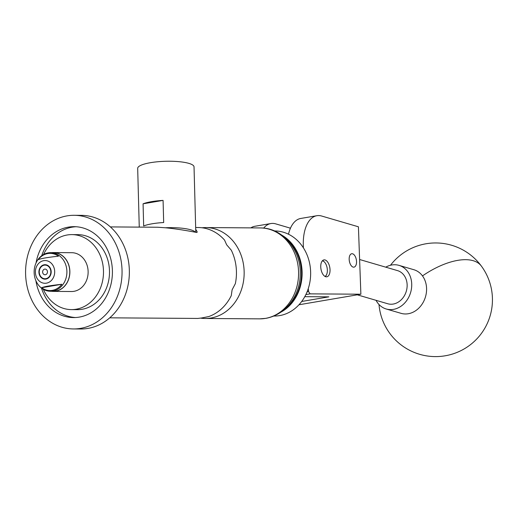 <?xml version="1.0" encoding="UTF-8"?>
<svg xmlns="http://www.w3.org/2000/svg" width="518" height="518" viewBox="0 0 518 518"><rect width="100%" height="100%" fill="white"/><g stroke="black" fill="none" stroke-linecap="round" stroke-linejoin="round"><path stroke-width="0.78" d="M324.365 259.855A8.579 4.481 -99.7 0 1 329.875 267.981A8.579 4.481 -99.7 0 1 326.832 276.8A8.579 4.481 -99.7 0 1 326.418 276.832A8.579 4.481 -99.7 0 1 320.914 268.706A8.579 4.481 -99.7 0 1 323.951 259.887A8.579 4.481 -99.7 0 1 324.365 259.855M352.039 253.716A6.799 3.548 -99.7 0 1 356.403 260.159A6.799 3.548 -99.7 0 1 353.995 267.139A6.799 3.548 -99.7 0 1 353.665 267.171A6.799 3.548 -99.7 0 1 349.3 260.729A6.799 3.548 -99.7 0 1 351.709 253.742A6.799 3.548 -99.7 0 1 352.039 253.716M307.077 291.867L308.624 291.608L310.094 293.861L360.878 294.211L358.417 226.793L321.684 216.032A36.364 19.004 80.3 0 0 316.867 215.708A36.364 19.004 80.3 0 0 303.425 247.895M308.262 288.623L308.624 291.608M250.829 227.875A36.364 19.004 -99.7 0 1 254.817 226.288L270.901 223.543A36.364 19.004 80.3 0 0 263.662 228.121M290.566 227.965L290.022 228.056L290.132 228.982M290.022 228.056L275.718 223.867A36.364 19.004 80.3 0 0 270.901 223.543M301.696 301.47L328.839 296.846L304.778 296.678M288.487 234.22A36.364 19.004 -99.7 0 1 300.783 218.454L316.867 215.708M298.964 304.772L360.878 294.211M310.094 293.861L305.866 294.587M385.761 267.171A22.727 18.777 106.3 0 1 399.002 265.365L413.856 269.716A22.727 18.777 106.3 0 1 422.487 275.9A22.727 18.777 106.3 0 1 419.302 307.634A22.727 18.777 106.3 0 1 401.074 313.345L386.221 308.993A22.727 18.777 106.3 0 1 376.042 300.323M399.002 265.365A22.727 18.777 106.3 0 1 411.48 281.268A22.727 18.777 106.3 0 1 404.448 303.283A22.727 18.777 106.3 0 1 386.221 308.993M286.007 308.074A42.094 35.736 -89.6 0 0 296.302 295.215A42.094 35.736 -89.6 0 0 286.48 239.089M281.883 235.178A42.547 36.124 90.4 0 1 296.872 295.454A42.547 36.124 90.4 0 1 281.358 311.914M273.899 316.045L274.236 316.045A42.547 36.124 -89.6 0 0 305.4 295.513A42.547 36.124 -89.6 0 0 306.086 252.706A42.547 36.124 -89.6 0 0 274.818 230.95L274.482 230.95M325 276.424A8.003 4.183 80.3 0 0 326.612 274.553A8.003 4.183 80.3 0 0 324.488 262.089A8.003 4.183 80.3 0 0 324.397 261.991A8.003 4.183 80.3 0 0 322.345 260.852M322.559 260.625A8.456 4.416 -99.7 0 1 324.093 261.674A8.456 4.416 -99.7 0 1 324.19 261.771A8.456 4.416 -99.7 0 1 324.281 261.875M326.521 274.741A8.456 4.416 -99.7 0 1 326.431 274.948A8.456 4.416 -99.7 0 1 325.278 276.567M357.29 294.826L387.755 303.755A17.275 14.271 -73.7 0 0 407.135 284.706A17.275 14.271 -73.7 0 0 397.474 270.603L359.609 259.512M35.904 280.724A45.461 38.591 -89.6 0 0 65.242 316.466A45.461 38.591 -89.6 0 0 73.504 317.579A45.461 38.591 -89.6 0 0 112.153 277.285A45.461 38.591 -89.6 0 0 82.394 227.778A45.461 38.591 -89.6 0 0 74.132 226.664A45.461 38.591 -89.6 0 0 36.027 263.002M41.485 288.086A45.461 38.591 -89.6 0 0 69.088 316.492A45.461 38.591 -89.6 0 0 75.427 317.54M73.427 328.943L80.73 328.995A56.825 48.245 -89.6 0 0 129.04 278.626A56.825 48.245 -89.6 0 0 91.835 216.744A56.825 48.245 -89.6 0 0 81.507 215.352L74.21 215.3A56.825 48.245 -89.6 0 0 25.9 265.669A56.825 48.245 -89.6 0 0 63.099 327.557A56.825 48.245 -89.6 0 0 73.427 328.943A56.825 48.245 -89.6 0 0 121.736 278.574A56.825 48.245 -89.6 0 0 84.538 216.692A56.825 48.245 -89.6 0 0 74.21 215.3M76.049 226.735A45.461 38.591 -89.6 0 0 41.705 255.717M43.337 289.329A37.503 31.838 -89.6 0 0 61.053 307.498A37.503 31.838 -89.6 0 0 71.4 309.609L77.402 309.654A37.503 31.838 -89.6 0 0 109.02 278.548A37.503 31.838 -89.6 0 0 88.267 236.758A37.503 31.838 -89.6 0 0 77.92 234.648L71.911 234.609A37.503 31.838 -89.6 0 0 43.577 254.506M71.4 309.609A37.503 31.838 -89.6 0 0 103.017 278.509A37.503 31.838 -89.6 0 0 82.258 236.72A37.503 31.838 -89.6 0 0 71.911 234.609M51.489 291.265A19.412 16.479 -89.6 0 0 53.27 291.394L71.523 291.517A19.412 16.479 -89.6 0 0 87.885 275.421A19.412 16.479 -89.6 0 0 77.143 253.794A19.412 16.479 -89.6 0 0 71.788 252.7L53.535 252.57A19.412 16.479 -89.6 0 0 51.755 252.674M53.27 291.394A19.412 16.479 -89.6 0 0 69.632 275.298A19.412 16.479 -89.6 0 0 58.89 253.665A19.412 16.479 -89.6 0 0 53.535 252.57M51.12 270.888A7.226 6.138 -89.6 0 0 45.092 264.698A7.226 6.138 -89.6 0 0 38.967 272.96A7.226 6.138 -89.6 0 0 44.995 279.157A7.226 6.138 -89.6 0 0 51.12 270.888M50.388 291.258L53.27 291.278A19.296 16.382 -89.6 0 0 69.619 269.218A19.296 16.382 -89.6 0 0 53.535 252.687L50.654 252.667A19.296 16.382 -89.6 0 0 34.298 274.728A19.296 16.382 -89.6 0 0 50.388 291.258A19.296 16.382 -89.6 0 0 66.738 269.198A19.296 16.382 -89.6 0 0 50.654 252.667M61.856 284.272C51.23 285.399 44.49 286.551 41.621 287.723A18.603 15.793 -89.6 0 0 61.856 284.272L41.621 287.723M35.489 273.556A11.364 9.648 -89.6 0 0 46.406 283.171A11.364 9.648 -89.6 0 0 54.597 270.299A11.364 9.648 -89.6 0 0 43.68 260.677A11.364 9.648 -89.6 0 0 35.489 273.556M38.222 259.647C41.09 258.476 47.837 257.323 58.456 256.196A18.603 15.793 -89.6 0 0 38.222 259.647M42.657 272.332A2.843 2.415 -89.6 0 0 45.021 274.767A2.843 2.415 -89.6 0 0 47.429 271.516A2.843 2.415 -89.6 0 0 45.06 269.088A2.843 2.415 -89.6 0 0 42.657 272.332M42.211 265.572L44.224 265.177A6.818 5.789 -89.6 0 0 39.31 272.902A6.818 5.789 -89.6 0 0 45.862 278.678A6.818 5.789 -89.6 0 0 50.777 270.946A6.818 5.789 -89.6 0 0 44.224 265.177L45.992 264.905M109.751 317.832L197.546 318.434A45.461 38.591 -89.6 0 0 197.805 318.434L201.69 317.968A45.461 38.591 90.4 0 0 201.839 317.942L208.689 316.576A45.461 38.591 -89.6 0 0 231.255 295.668L232.103 289.899A45.461 38.591 90.4 0 0 232.161 289.73L235.353 283.644A45.461 38.591 -89.6 0 0 236.066 266.459A45.461 38.591 -89.6 0 0 231.306 250.207L226.735 244.897A45.461 38.591 90.4 0 0 226.638 244.755L224.521 240.041A45.461 38.591 -89.6 0 0 198.167 227.519L195.662 227.499M195.791 232.291L194.03 166.861A28.186 6.339 178.5 0 0 189.543 163.578A28.186 6.339 178.5 0 0 157.822 161.739A28.186 6.339 178.5 0 0 137.684 168.376L139.258 227.111M195.377 232.213A28.186 6.339 178.5 0 0 191.33 229.992A28.186 6.339 178.5 0 0 165.287 227.771C173.504 228.529 183.534 230.011 195.377 232.213L196.982 232.511L197.138 231.669L195.707 229.299M202.02 227.771A45.461 38.591 90.4 0 1 205.879 227.57A45.461 38.591 90.4 0 1 244.075 269.891A45.461 38.591 90.4 0 1 211.014 318.013A45.461 38.591 90.4 0 1 205.257 318.486A45.461 38.591 90.4 0 1 200.66 318.13M143.667 225.945L143.072 203.807A28.186 6.339 -1.5 0 1 163.079 200.395L163.675 222.533A28.186 6.339 178.5 0 0 143.667 225.945M163.079 200.395L143.072 203.807M110.379 226.916L157.75 227.24L165.287 227.771M378.995 304.493A56.825 56.825 0 0 0 469.276 345.564A56.825 56.825 0 0 0 481.41 266.129A56.825 27.078 143.7 0 0 473.167 260.696A56.825 27.078 143.7 0 0 422.487 275.9M259.686 318.855A45.461 38.591 -89.6 0 0 265.443 318.389A45.461 38.591 -89.6 0 0 298.504 270.266A45.461 38.591 -89.6 0 0 260.308 227.939C282.809 227.577 301.489 250.595 300.22 274.728C300.097 293.732 287.607 314.232 265.967 318.343L259.686 318.855L205.257 318.486M481.41 266.129A56.825 56.825 0 0 0 390.494 265.248M326.612 274.553L326.431 274.948M205.879 227.57L260.308 227.939"/></g></svg>
